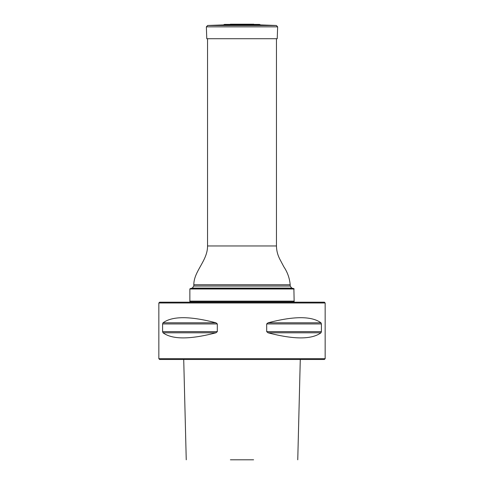 <?xml version="1.0" encoding="UTF-8"?>
<svg xmlns="http://www.w3.org/2000/svg" width="484" height="484" viewBox="0 0 484 484"><rect width="100%" height="100%" fill="white"/><g stroke="black" fill="none" stroke-linecap="round" stroke-linejoin="round"><path stroke-width="0.73" d="M192.257 288.089L190.115 288.658L293.885 288.658L291.743 288.089L192.257 288.089L193.818 286.044L193.818 284.767C193.769 271.191 207.678 260.707 207.545 245.963L207.545 38.72M294.139 288.99L189.861 288.99L189.861 301.139L294.139 301.139L293.885 288.658M190.115 288.658L189.861 288.99M189.861 302.191L189.861 301.399L294.139 301.399L294.139 302.191M325.157 302.984L158.843 302.984L159.629 302.191L324.371 302.191L325.157 302.984L325.157 358.686L158.843 358.686L158.843 302.984M325.157 358.686L324.371 359.479L159.629 359.479L158.843 358.686M321.412 331.655L321.412 323.941L320.971 322.798C311.66 315.998 294.024 315.998 268.057 322.798L266.684 323.941L266.684 331.655L268.057 332.798C294.024 339.599 311.66 339.599 320.971 332.798L321.412 331.655L266.684 331.655M217.316 331.655L217.316 323.941L215.943 322.798C189.976 315.998 172.34 315.998 163.029 322.798L162.588 323.941L162.588 331.655L163.029 332.798C172.34 339.599 189.976 339.599 215.943 332.798L217.316 331.655L162.588 331.655M230.396 459.8L253.604 459.8M223.463 24.926L224.473 24.406L259.527 24.406L260.537 24.926L223.463 24.926L207.636 25.483L276.364 25.483L277.641 26.844L206.359 26.844L207.636 25.483M259.527 24.406L224.473 24.406M206.359 26.844L206.777 38.72L277.223 38.72L277.641 26.844M207.545 245.963L276.455 245.963L276.455 38.72M193.818 286.044L290.182 286.044L290.182 284.767C289.626 278.264 287.502 272.25 283.812 266.744L279.552 258.68C278.687 256.732 276.594 252.618 276.455 245.963M193.818 284.767L290.182 284.767M215.943 332.798L163.029 332.798M215.943 322.798L163.029 322.798M217.316 323.941L162.588 323.941M320.971 332.798L268.057 332.798M320.971 322.798L268.057 322.798M321.412 323.941L266.684 323.941M291.743 288.089L290.182 286.044M183.72 359.479L186.243 459.8M297.757 459.8L300.28 359.479M253.32 24.224L230.323 24.2L253.767 24.2M260.537 24.926L276.364 25.483"/></g></svg>
